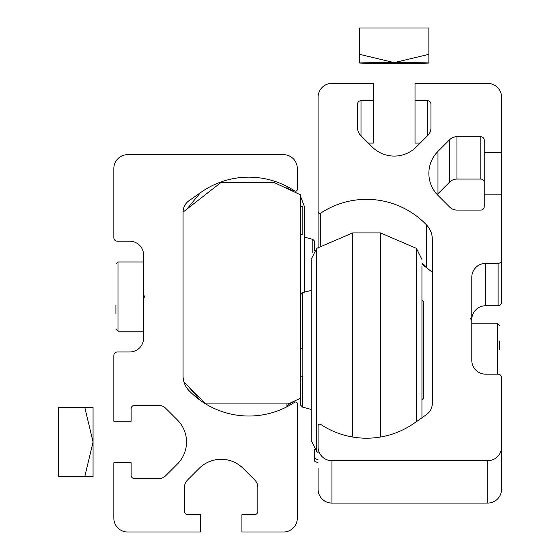 <?xml version="1.0" encoding="UTF-8"?>
<svg xmlns="http://www.w3.org/2000/svg" width="560" height="560" viewBox="0 0 560 560"><rect width="100%" height="100%" fill="white"/><g stroke="black" fill="none" stroke-linecap="round" stroke-linejoin="round"><path stroke-width="0.84" d="M143.605 295.211L143.605 255.052A13.846 13.846 0 0 0 129.752 241.206L117.292 241.206A3.465 3.465 0 0 1 113.834 237.741L113.834 168.504A13.846 13.846 0 0 1 127.68 154.658L283.465 154.658A13.846 13.846 0 0 1 297.311 168.504L297.311 189.469A1.729 1.729 0 0 1 294.623 190.911A83.083 83.083 0 0 0 201.187 192.185L188.972 200.739A13.846 13.846 0 0 0 183.071 212.079L183.071 376.04A20.769 20.769 0 0 0 188.839 390.411A83.083 83.083 0 0 0 294.623 402.276A1.729 1.729 0 0 1 297.311 403.718L297.311 518.154A13.846 13.846 0 0 1 283.465 532L241.92 532L241.92 514.689L254.38 514.689A3.465 3.465 0 0 0 257.845 511.231L257.845 487.396A10.388 10.388 0 0 0 254.8 480.046L243.18 468.426A31.157 31.157 0 0 0 199.115 468.426L187.495 480.046A10.388 10.388 0 0 0 184.45 487.396L184.45 511.231A3.465 3.465 0 0 0 187.915 514.689L200.375 514.689L200.375 532L127.68 532A13.846 13.846 0 0 1 113.834 518.154L113.834 462.763L131.138 462.763L131.138 475.223A3.465 3.465 0 0 0 134.603 478.688L158.438 478.688A10.388 10.388 0 0 0 165.781 475.643L177.401 464.023A31.157 31.157 0 0 0 177.401 419.958L165.781 408.338A10.388 10.388 0 0 0 158.438 405.293L134.603 405.293A3.465 3.465 0 0 0 131.138 408.758L131.138 421.218L113.834 421.218L113.834 355.446A3.465 3.465 0 0 1 117.292 351.981L129.752 351.981A13.846 13.846 0 0 0 143.605 338.135L143.605 297.976L144.984 296.597L143.605 295.211L143.605 297.976M183.071 212.107L221.151 182.35L273.77 182.35L300.769 194.943L300.769 398.097L288.309 403.914L205.919 403.914L183.911 381.906M300.769 206.584L302.848 206.584L302.848 234.283L300.769 234.283M300.769 376.215L302.848 376.215L302.848 348.523L300.769 348.523M421.939 397.747L421.939 400.316M421.939 292.18L421.939 302.064M380.394 437.045L380.394 232.897L352.702 232.897L316.694 248.353L311.157 259.427L311.157 440.384L316.694 451.465L316.694 248.353M352.702 437.045L352.702 232.897M302.603 348.523L302.603 292.684L311.157 290.388M421.939 417.767L421.939 291.053M311.157 278.096L311.157 280.889M421.939 299.495L421.939 279.846M421.939 290.983L421.939 266.455M421.939 408.758L421.939 417.515M302.603 376.215L302.603 407.134L300.769 405.293L300.769 398.097M421.939 399.756L423.318 398.37L423.318 301.441L421.939 300.055M115.906 313.383L115.906 304.99M200.375 192.759L201.187 192.185A83.083 83.083 0 0 0 200.375 192.759L186.872 209.132M200.375 400.428L187.642 385.637M286.923 403.914L286.923 406.784M286.923 186.403L286.923 188.489M84.784 407.372L93.058 407.372L93.058 476.609L58.443 476.609L58.443 407.372L84.784 407.372L93.058 441.994L84.784 476.609M487.711 460.705A13.846 13.846 -0 0 0 501.557 446.859L501.557 489.23A13.846 13.846 -0 0 1 487.711 503.076L487.711 460.705L331.926 460.705A13.846 13.846 -0 0 1 318.08 446.859L318.08 425.901A1.729 1.729 -0 0 1 320.768 424.452A83.083 83.076 -0 0 0 414.204 423.178L426.419 414.631A13.846 13.846 -0 0 0 432.32 403.284L432.32 239.337A20.769 20.769 -0 0 0 426.552 224.966A83.083 83.076 180 0 0 320.768 213.101A1.729 1.729 -0 0 1 318.08 211.659L318.08 97.23A13.846 13.846 180 0 1 331.926 83.384L373.471 83.384L373.471 100.695L361.011 100.695A3.465 3.465 180 0 0 357.546 104.153L357.546 127.988L357.546 104.153M318.08 468.272L318.08 489.23A13.846 13.846 -0 0 0 331.926 503.076L487.711 503.076M427.707 268.653A20.769 20.769 -0 0 0 426.552 267.337L426.552 224.966M421.939 262.878A83.083 83.076 180 0 1 426.552 267.337M318.08 247.331L318.08 211.659M368.319 143.066L373.471 143.066L373.471 100.695M420.161 143.066L415.016 143.066L415.016 100.695L427.476 100.695A3.465 3.465 -0 0 1 430.934 104.153L430.934 127.988A10.388 10.388 -0 0 1 427.896 135.331L416.276 146.958A31.157 31.157 -0 0 1 372.211 146.958L360.591 135.331A10.388 10.388 180 0 1 357.546 127.988M501.557 152.621L484.253 152.621L484.253 194.159L501.557 194.159L501.557 97.23A13.846 13.846 -0 0 0 487.711 83.384L415.016 83.384L415.016 100.695M484.253 152.621L484.253 140.154A3.465 3.465 180 0 0 480.788 136.696L456.953 136.696A10.388 10.388 180 0 0 449.61 139.734L437.983 151.361A31.157 31.157 -0 0 0 437.983 195.419L449.61 207.039A10.388 10.388 -0 0 0 456.953 210.084L480.788 210.084A3.465 3.465 -0 0 0 484.253 206.619L484.253 194.159M437.171 194.572A31.157 31.157 -0 0 1 437.983 193.732L449.61 182.105A10.388 10.388 180 0 1 456.953 179.067L480.788 179.067A3.465 3.465 180 0 1 484.253 182.525M501.557 194.159L501.557 259.931A3.465 3.465 180 0 1 498.099 263.389L485.632 263.389A13.846 13.846 180 0 0 471.786 277.235L471.786 317.394L470.4 318.78L471.786 320.166L471.786 317.394M471.786 319.606A13.846 13.846 180 0 1 485.632 305.76L498.099 305.76A3.465 3.465 180 0 0 501.557 302.302L501.557 259.931M501.557 446.859L501.557 377.629A3.465 3.465 -0 0 0 498.099 374.164L485.632 374.164A13.846 13.846 -0 0 1 471.786 360.318L471.786 320.166M318.08 462.791L314.622 461.181L314.622 458.241L318.08 459.858M314.622 449.54L314.622 458.241M432.32 272.258L421.939 264.145M300.769 196.959L304.234 206.115L304.234 292.243M314.622 250.271L314.622 241.206L312.781 239.372L312.781 252.917M304.234 283.227L304.234 287.35M304.234 211.547L304.234 225.617M304.234 225.267L304.234 228.151M499.485 341.033L499.485 349.594M377.216 63L411.264 63L377.216 63M394.24 63.392A34.622 0.385 180 0 0 428.855 63.014A34.622 0.385 180 0 0 428.862 63A34.622 0.385 180 0 0 394.24 62.615A34.622 0.385 180 0 0 359.625 63A34.622 0.385 180 0 0 359.632 63.014A34.622 0.385 180 0 0 394.24 63.392M359.632 63.014L359.625 28L428.862 28L428.862 54.341L394.24 62.615L359.625 54.341M428.855 63.014L428.862 54.341M416.395 421.645L416.395 248.353L380.394 232.897M143.605 261.975L117.985 261.975L117.985 331.212L115.906 329.133L117.985 331.212L143.605 331.212M331.926 503.076L331.926 460.705M320.768 245.483L320.768 213.101M361.011 135.751L361.011 100.695M427.476 135.751L427.476 100.695M480.788 179.067L480.788 136.696M456.953 179.067L456.953 136.696M449.61 182.105L449.61 139.734M437.983 193.732L437.983 151.361M498.099 305.76L498.099 263.389M485.632 305.76L485.632 263.389M497.406 374.164L497.406 323.204L499.485 325.283M300.769 294.518L302.603 292.684M416.395 248.353L421.939 259.427M302.603 407.134L311.157 409.423M318.08 452.48L316.694 451.465M117.985 261.975L115.906 264.054M286.923 187.663L294.126 191.842M312.781 239.372L304.234 237.076M286.923 405.524L294.875 400.848M471.786 323.204L497.406 323.204"/></g></svg>
